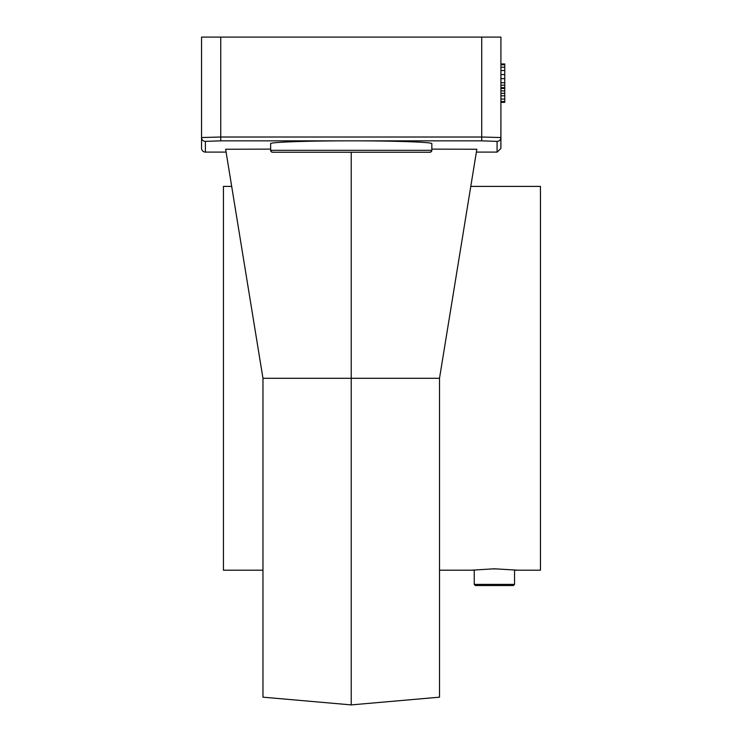 <?xml version="1.0" encoding="UTF-8"?>
<svg xmlns="http://www.w3.org/2000/svg" width="742" height="742" viewBox="0 0 742 742"><rect width="100%" height="100%" fill="white"/><g stroke="black" fill="none" stroke-linecap="round" stroke-linejoin="round"><path stroke-width="1.11" d="M220.745 37.1L220.745 137.01L201.555 137.539L201.555 37.1L500.915 37.1L500.915 137.539L481.725 137.01L481.725 37.1M497.075 152.101L476.373 152.101L497.075 152.101L497.075 141.379L481.725 140.841L481.725 137.01L220.745 137.01L220.745 140.841L205.395 141.379A3.84 3.84 0 0 1 201.555 137.539L201.555 148.261A3.84 3.84 0 0 0 205.395 152.101L226.078 152.101L205.395 152.101A3.84 3.84 180 0 1 201.555 148.261M500.869 148.261L500.915 102.34L504.755 102.34L504.755 63.97L500.915 63.97L500.915 37.1M500.915 82.742L504.755 82.742M500.915 85.2L504.755 85.2M500.915 78.661L504.755 78.661M500.915 74.58L504.755 74.58M500.915 70.499L504.755 70.499M500.915 67.234L504.755 67.234M500.915 64.786L504.755 64.786M500.915 101.524L504.755 101.524M500.915 99.076L504.755 99.076M500.915 95.811L504.755 95.811M500.915 93.362L504.755 93.362M500.915 90.914L504.755 90.914M500.915 88.465L504.755 88.465M500.915 87.649L504.755 87.649M497.205 152.101L500.915 148.4L500.915 137.539A3.84 3.84 180 0 1 497.075 141.379M270.635 150.32L431.835 150.32L431.835 143.66C432.92 142.149 394.262 140.813 351.235 140.841C308.199 140.813 269.55 142.149 270.635 143.66L270.635 150.32L271.201 151.674L272.555 152.24A1.92 1.92 0 0 1 270.635 150.32A1.92 1.92 0 0 0 272.555 152.24L429.915 152.24A1.92 1.92 0 0 0 431.835 150.32L431.269 151.674L429.915 152.24M431.835 149.123L476.837 149.253L439.505 378.29L439.505 697.174L351.235 704.9L262.965 697.174L262.965 378.29L225.633 149.253L270.635 149.123M351.235 704.9L351.235 152.24M231.69 186.4L223.435 186.4L223.435 570.19L262.965 570.19M470.78 186.4L540.445 186.4L540.445 570.19L514.54 570.19L514.54 584.39L474.24 584.39L474.24 570.19L439.505 570.19M494.385 569.123C520.383 570.283 520.383 570.283 494.385 569.123C468.397 570.283 468.397 570.283 494.385 569.123M471.365 570.19L494.385 568.799L517.137 570.153M514.54 584.39L513.39 585.54L475.39 585.54L474.24 584.39M220.745 140.841L481.725 140.841M205.395 141.379L205.395 152.101M439.505 378.29L262.965 378.29"/></g></svg>
